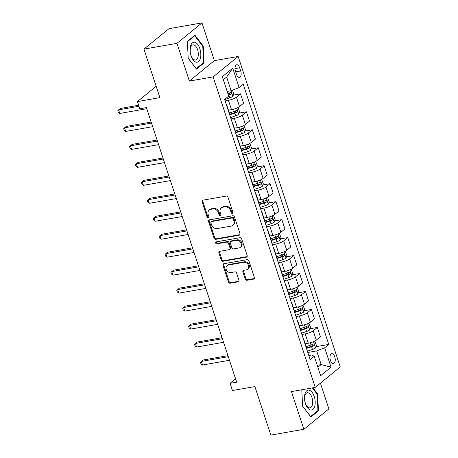 <?xml version="1.0" encoding="UTF-8"?>
<svg xmlns="http://www.w3.org/2000/svg" width="458" height="458" viewBox="0 0 458 458"><rect width="100%" height="100%" fill="white"/><g stroke="black" fill="none" stroke-linecap="round" stroke-linejoin="round"><path stroke-width="0.69" d="M232.355 213.405A1.071 0.887 -129.2 0 0 232.939 212.254L228.01 197.266A1.529 1.265 -129.2 0 0 226.246 196.081L202.917 200.175A1.529 1.265 -129.2 0 0 202.081 201.812L207.01 216.806A1.071 0.887 -129.2 0 0 208.825 216.485L208.19 214.544A4.889 4.048 -129.2 0 1 209.243 210.027A4.889 4.048 -129.2 0 1 210.852 209.306L212.798 208.963A4.889 4.048 -129.2 0 1 218.432 212.752L219.067 214.688A1.071 0.887 -129.2 0 0 220.882 214.373L220.246 212.432A4.889 4.048 -129.2 0 1 221.3 207.915A4.889 4.048 -129.2 0 1 222.909 207.188L224.855 206.85A4.889 4.048 -129.2 0 1 230.483 210.634L231.124 212.575A1.071 0.887 -129.2 0 0 232.355 213.405M334.775 356.851A4.981 2.536 80 0 0 331.752 353.713A4.981 2.536 80 0 0 330.447 360.389A4.981 2.536 80 0 0 333.476 363.526A4.981 2.536 80 0 0 334.775 356.851M245.242 279.088A1.529 1.265 -129.2 0 0 247.005 280.267L253.549 279.122A1.529 1.265 -129.2 0 0 254.385 277.479L248.912 260.831A1.529 1.265 -129.2 0 0 247.148 259.646L223.813 263.739A1.529 1.265 -129.2 0 0 222.983 265.382L228.456 282.031A1.529 1.265 -129.2 0 0 230.214 283.216L238.126 281.825A1.529 1.265 -129.2 0 0 238.956 280.187L236.614 273.065A1.529 1.265 -129.2 0 0 234.851 271.88L230.929 272.567A4.088 3.383 -129.2 0 1 226.573 270.203A4.088 3.383 -129.2 0 1 227.105 265.623A4.088 3.383 -129.2 0 1 228.45 265.016L243.811 262.325A4.088 3.383 -129.2 0 1 248.173 264.69A4.088 3.383 -129.2 0 1 247.641 269.264A4.088 3.383 -129.2 0 1 246.295 269.871L243.736 270.323A1.529 1.265 -129.2 0 0 242.9 271.96L245.242 279.088L245.923 278.533A1.529 1.265 -129.2 0 0 247.681 279.718L254.224 278.567A1.529 1.265 -129.2 0 0 254.333 278.544M176.954 43.327L189.366 81.06L214.39 60.633L201.978 22.9L176.954 43.327L143.938 49.12L159.888 97.64L137.44 101.579L139.804 108.764L146.405 107.607L236.677 382.178L230.076 383.335L232.441 390.525L254.888 386.581L270.844 435.1L303.86 429.306L328.884 408.88L320.428 383.157M189.366 81.06L213.136 76.892L315.224 387.399L291.454 391.573L303.86 429.306M239.122 235.235A1.529 1.265 -129.2 0 0 239.958 233.597L234.479 216.949A1.529 1.265 -129.2 0 0 232.721 215.764L209.386 219.857A1.529 1.265 -129.2 0 0 208.556 221.495L214.029 238.149A1.529 1.265 -129.2 0 0 215.787 239.334L239.122 235.235L239.797 234.685A1.529 1.265 -129.2 0 0 239.906 234.662M241.692 238.887L247.171 255.541A1.529 1.265 -129.2 0 1 246.335 257.178L223 261.272A1.529 1.265 -129.2 0 1 221.243 260.087L218.901 252.965A1.529 1.265 -129.2 0 1 219.731 251.328L229.195 249.667A1.529 1.265 -129.2 0 0 230.025 248.024L228.473 243.301A1.529 1.265 -129.2 0 0 226.716 242.116L216.863 243.845A1.071 0.887 -129.2 0 1 216.21 241.87L239.935 237.708A1.529 1.265 -129.2 0 1 241.692 238.887M143.938 49.12L168.962 28.694L201.978 22.9M235.469 71.242L236.511 74.402A4.826 2.456 80 0 0 239.442 77.448A4.826 2.456 80 0 0 240.702 70.979L239.66 67.818A4.826 2.456 80 0 0 236.729 64.773A4.826 2.456 80 0 0 235.469 71.242M213.136 76.892L238.16 56.466L340.248 366.973L315.224 387.399M232.744 68.179L239.128 87.581L231.141 90.718L226.647 77.064L232.744 68.179L222.33 76.681L228.714 96.088L224.62 99.426L310.169 359.622L314.257 356.278L311.68 355.002L308.812 355.505M315.991 346.677L328.764 344.439L243.221 84.243L239.128 87.581M328.764 344.439L324.676 347.777L331.054 367.184L320.64 375.686L314.257 356.278M214.39 60.633L238.16 56.466M235.584 378.84L230.076 383.335M156.161 86.293L137.44 101.579M226.647 77.064L223.344 79.761M231.141 90.718L227.174 91.417M317.211 365.266L321.178 364.568L316.684 350.914L307.816 352.471M310.083 328.712L317.308 327.441L320.382 336.785L316.289 340.128A6.229 1.471 161.8 0 1 308.303 343.26L305.257 343.798M317.308 327.441L313.22 330.785A6.229 1.471 161.8 0 1 305.228 333.916L301.908 334.5M304.175 310.742L311.406 309.471L314.474 318.82L310.381 322.157A6.229 1.471 161.8 0 1 302.395 325.295L299.349 325.827M311.406 309.471L307.312 312.814A6.229 1.471 161.8 0 1 299.326 315.951L296 316.53M298.272 292.771L305.497 291.506L308.566 300.849L304.473 304.186A6.229 1.471 161.8 0 1 296.486 307.324L293.441 307.856M305.497 291.506L301.404 294.843A6.229 1.471 161.8 0 1 293.418 297.981L290.091 298.564M292.364 274.8L299.589 273.535L302.658 282.878L298.564 286.221A6.229 1.471 161.8 0 1 290.578 289.353L287.532 289.891M299.589 273.535L295.496 276.872A6.229 1.471 161.8 0 1 287.51 280.01L284.183 280.594M286.456 256.835L293.681 255.564L296.75 264.907L292.662 268.251A6.229 1.471 161.8 0 1 284.67 271.382L281.624 271.92M293.681 255.564L289.588 258.907A6.229 1.471 161.8 0 1 281.601 262.039L278.275 262.623M280.548 238.864L287.773 237.599L290.841 246.942L286.754 250.28A6.229 1.471 161.8 0 1 278.762 253.417L275.716 253.95M287.773 237.599L283.679 240.937A6.229 1.471 161.8 0 1 275.693 244.074L272.367 244.652M274.64 220.893L281.865 219.628L284.933 228.971L280.846 232.309A6.229 1.471 161.8 0 1 272.853 235.446L269.808 235.979M281.865 219.628L277.771 222.966A6.229 1.471 161.8 0 1 269.785 226.103L266.459 226.687M268.731 202.923L275.956 201.657L279.025 211.001L274.937 214.344A6.229 1.471 161.8 0 1 266.945 217.476L263.9 218.014M275.956 201.657L271.863 204.995A6.229 1.471 161.8 0 1 263.877 208.132L260.55 208.716M262.823 184.958L270.048 183.687L273.117 193.03L269.029 196.373A6.229 1.471 161.8 0 1 261.037 199.511L257.991 200.043M270.048 183.687L265.955 187.03A6.229 1.471 161.8 0 1 257.969 190.162L254.642 190.746M256.915 166.987L264.14 165.722L267.209 175.065L263.121 178.402A6.229 1.471 161.8 0 1 255.129 181.54L252.083 182.072M264.14 165.722L260.047 169.059A6.229 1.471 161.8 0 1 252.06 172.197L248.734 172.781M251.007 149.016L258.232 147.751L261.3 157.094L257.213 160.432A6.229 1.471 161.8 0 1 249.221 163.569L246.175 164.101M258.232 147.751L254.138 151.088A6.229 1.471 161.8 0 1 246.152 154.226L242.826 154.81M245.099 131.051L252.324 129.78L255.398 139.123L251.305 142.467A6.229 1.471 161.8 0 1 243.312 145.598L240.267 146.136M252.324 129.78L248.23 133.123A6.229 1.471 161.8 0 1 240.244 136.255L236.918 136.839M239.191 113.08L246.415 111.809L249.49 121.158L245.396 124.496A6.229 1.471 161.8 0 1 237.41 127.633L234.359 128.166M246.415 111.809L242.322 115.153A6.229 1.471 161.8 0 1 234.336 118.284L231.009 118.868M233.282 95.109L240.507 93.844L243.582 103.187L239.488 106.525A6.229 1.471 161.8 0 1 231.502 109.662L228.45 110.195M240.507 93.844L236.414 97.182A6.229 1.471 161.8 0 1 228.428 100.319L225.101 100.903M317.869 367.27L321.178 364.568L331.054 367.184M226.235 104.338A6.229 1.471 161.8 0 1 226.636 104.664A6.229 1.471 161.8 0 1 226.504 105.168M226.636 104.664L229.704 114.008A6.229 1.471 161.8 0 1 229.578 114.511M232.143 122.309A6.229 1.471 161.8 0 1 232.544 122.635A6.229 1.471 161.8 0 1 232.412 123.133M232.544 122.635L235.612 131.978A6.229 1.471 161.8 0 1 235.486 132.477M238.051 140.28A6.229 1.471 161.8 0 1 238.452 140.606A6.229 1.471 161.8 0 1 238.32 141.104M238.452 140.606L241.521 149.949A6.229 1.471 161.8 0 1 241.395 150.447M243.959 158.25A6.229 1.471 161.8 0 1 244.36 158.571A6.229 1.471 161.8 0 1 244.229 159.075M244.36 158.571L247.429 167.92A6.229 1.471 161.8 0 1 247.303 168.418M249.868 176.216A6.229 1.471 161.8 0 1 250.268 176.542A6.229 1.471 161.8 0 1 250.137 177.04M250.268 176.542L253.337 185.885A6.229 1.471 161.8 0 1 253.211 186.389M255.776 194.186A6.229 1.471 161.8 0 1 256.177 194.513A6.229 1.471 161.8 0 1 256.045 195.011M256.177 194.513L259.245 203.856A6.229 1.471 161.8 0 1 259.119 204.354M261.684 212.157A6.229 1.471 161.8 0 1 262.085 212.483A6.229 1.471 161.8 0 1 261.953 212.981M262.085 212.483L265.153 221.827A6.229 1.471 161.8 0 1 265.027 222.325M267.592 230.122A6.229 1.471 161.8 0 1 267.993 230.448A6.229 1.471 161.8 0 1 267.861 230.952M267.993 230.448L271.062 239.797A6.229 1.471 161.8 0 1 270.936 240.295M273.5 248.093A6.229 1.471 161.8 0 1 273.901 248.419A6.229 1.471 161.8 0 1 273.769 248.917M273.901 248.419L276.97 257.762A6.229 1.471 161.8 0 1 276.844 258.266M279.409 266.064A6.229 1.471 161.8 0 1 279.804 266.39A6.229 1.471 161.8 0 1 279.678 266.888M279.804 266.39L282.878 275.733A6.229 1.471 161.8 0 1 282.752 276.231M285.317 284.034A6.229 1.471 161.8 0 1 285.712 284.361A6.229 1.471 161.8 0 1 285.586 284.859M285.712 284.361L288.786 293.704A6.229 1.471 161.8 0 1 288.66 294.202M291.225 301.999A6.229 1.471 161.8 0 1 291.62 302.326A6.229 1.471 161.8 0 1 291.494 302.83M291.62 302.326L294.694 311.669A6.229 1.471 161.8 0 1 294.568 312.173M297.133 319.97A6.229 1.471 161.8 0 1 297.528 320.297A6.229 1.471 161.8 0 1 297.402 320.795M297.528 320.297L300.603 329.64A6.229 1.471 161.8 0 1 300.477 330.138M303.041 337.941A6.229 1.471 161.8 0 1 303.436 338.267A6.229 1.471 161.8 0 1 303.31 338.765M303.436 338.267L306.511 347.611A6.229 1.471 161.8 0 1 306.385 348.109M316.684 350.914L324.676 347.777M188.192 58.315L196.522 69.112L204.062 62.958L203.266 46.012L194.936 35.214L187.402 41.363L188.192 58.315M301.805 389.758L302.572 406.2L310.902 416.992L318.436 410.843L317.646 393.891L312.946 387.8M202.665 46.115L203.266 46.012M202.94 63.152L204.062 62.958M317.32 411.038L318.436 410.843M317.045 394L317.646 393.891M232.956 212.861A1.071 0.887 -129.2 0 1 231.8 212.025L231.164 210.085A4.889 4.048 -129.2 0 0 225.531 206.295L224.855 206.85M221.3 207.915L221.975 207.365A4.889 4.048 -129.2 0 1 223.584 206.638L225.531 206.295M209.243 210.027L209.919 209.478A4.889 4.048 -129.2 0 1 211.527 208.751L213.474 208.413A4.889 4.048 -129.2 0 1 219.107 212.197L219.743 214.138A1.071 0.887 -129.2 0 0 220.899 214.974M202.808 200.198A1.529 1.265 -129.2 0 0 202.757 201.262L207.686 216.256A1.071 0.887 -129.2 0 0 208.848 217.092M209.283 219.88A1.529 1.265 -129.2 0 0 209.232 220.945L214.705 237.593A1.529 1.265 -129.2 0 0 216.462 238.778L239.797 234.685M233.174 218.821A1.071 0.887 -129.2 0 0 231.943 217.991L211.464 221.586A1.071 0.887 -129.2 0 0 210.88 222.731L211.55 224.775A4.889 4.048 -129.2 0 0 217.184 228.565L231.187 226.109A4.889 4.048 -129.2 0 0 232.796 225.382A4.889 4.048 -129.2 0 0 233.849 220.865L233.174 218.821L233.855 218.266A1.071 0.887 -129.2 0 0 232.618 217.436L231.943 217.991M211.109 221.741L211.785 221.191A1.071 0.887 -129.2 0 1 212.14 221.031L232.618 217.436M232.796 225.382L233.471 224.832A4.889 4.048 -129.2 0 0 234.525 220.315L233.849 220.865M233.855 218.266L234.525 220.315M219.628 251.35A1.529 1.265 -129.2 0 0 219.577 252.41L221.918 259.537A1.529 1.265 -129.2 0 0 223.681 260.722L247.011 256.629A1.529 1.265 -129.2 0 0 247.12 256.6M229.698 249.438L230.374 248.883A1.529 1.265 -129.2 0 0 230.706 247.475L229.149 242.746A1.529 1.265 -129.2 0 0 227.391 241.561L217.539 243.29L216.863 243.845M216.285 241.853A1.071 0.887 -129.2 0 0 217.539 243.29M239.013 247.944A4.088 3.383 -129.2 0 0 240.358 247.337A4.088 3.383 -129.2 0 0 240.891 242.757A4.088 3.383 -129.2 0 0 236.534 240.393L231.118 241.343A1.529 1.265 -129.2 0 0 230.288 242.98L231.84 247.709A1.529 1.265 -129.2 0 0 233.603 248.889L239.013 247.944M240.358 247.337L241.034 246.782A4.088 3.383 -129.2 0 0 241.566 242.208A4.088 3.383 -129.2 0 0 237.21 239.843L236.534 240.393M230.62 241.566L231.296 241.017A1.529 1.265 -129.2 0 1 231.8 240.788L237.21 239.843M243.627 270.346A1.529 1.265 -129.2 0 0 243.576 271.405L245.923 278.533M247.641 269.264L248.316 268.714A4.088 3.383 -129.2 0 0 248.849 264.14A4.088 3.383 -129.2 0 0 244.486 261.77L243.811 262.325M227.105 265.623L227.781 265.073A4.088 3.383 -129.2 0 1 229.126 264.466L244.486 261.77M223.71 263.768A1.529 1.265 -129.2 0 0 223.659 264.827L229.132 281.481A1.529 1.265 -129.2 0 0 230.895 282.66L238.801 281.275A1.529 1.265 -129.2 0 0 238.904 281.252M232.504 90.18L233.717 93.856L232.836 96.398A4.128 0.973 161.8 0 1 229.79 97.875L224.672 99.598M138.648 105.254L120.294 108.472L118.605 109.851L119.79 113.447L146.772 108.712M228.45 95.293L228.891 95.144A4.128 0.973 -18.2 0 0 231.267 94.113C231.817 93.071 231.628 92.499 230.7 92.384A4.128 0.973 161.8 0 1 228.324 93.415L227.884 93.564M229.67 92.9L229.366 94.445A2.101 0.498 161.8 0 1 228.685 94.709L228.302 94.835M138.986 106.279L118.605 109.851L117.752 110.819L118.221 112.256L119.79 113.447M229.086 110.086L228.485 110.286M237.988 107.475L239.626 111.826L238.744 114.368A4.128 0.973 161.8 0 1 235.698 115.84L230.58 117.563M151.157 122.063L126.202 126.442L124.513 127.822L125.698 131.417L152.674 126.683M229.687 114.832L234.799 113.109A4.128 0.973 -18.2 0 0 237.175 112.078C237.725 111.042 237.536 110.47 236.609 110.355A4.128 0.973 161.8 0 1 234.233 111.386L229.384 113.017M235.578 110.87L235.275 112.416A2.101 0.498 161.8 0 1 234.593 112.674L229.676 114.328M151.495 123.088L124.513 127.822L123.66 128.79L124.129 130.227L125.698 131.417M234.994 128.057L234.393 128.257M243.896 125.446L245.534 129.797L244.652 132.339A4.128 0.973 161.8 0 1 241.606 133.81L236.488 135.534M157.065 140.034L132.11 144.413L130.421 145.793L131.601 149.382L158.583 144.648M235.595 132.803L240.708 131.08A4.128 0.973 -18.2 0 0 243.084 130.049C243.633 129.013 243.444 128.435 242.517 128.326A4.128 0.973 161.8 0 1 240.141 129.356L235.292 130.988M241.486 128.835L241.183 130.381A2.101 0.498 161.8 0 1 240.502 130.644L235.584 132.299M157.403 141.058L130.421 145.793L129.568 146.755L130.038 148.192L131.601 149.382M240.902 146.022L240.301 146.228M249.805 143.411L251.442 147.768L250.56 150.31A4.128 0.973 161.8 0 1 247.515 151.781L242.397 153.504M162.974 158.004L138.018 162.378L136.329 163.758L137.509 167.353L164.491 162.619M241.503 150.774L246.616 149.05A4.128 0.973 -18.2 0 0 248.992 148.02C249.541 146.984 249.352 146.405 248.425 146.297A4.128 0.973 161.8 0 1 246.049 147.327L241.194 148.959M247.394 146.806L247.091 148.352A2.101 0.498 161.8 0 1 246.41 148.615L241.492 150.27M163.311 159.023L136.329 163.758L135.476 164.725L135.946 166.162L137.509 167.353M246.81 163.993L246.209 164.193M255.713 161.382L257.344 165.733L256.469 168.275A4.128 0.973 161.8 0 1 253.423 169.752L248.305 171.469M168.882 175.969L143.927 180.349L142.238 181.729L143.417 185.324L170.399 180.589M247.406 168.739L252.524 167.021A4.128 0.973 -18.2 0 0 254.9 165.991C255.45 164.949 255.261 164.376 254.333 164.262A4.128 0.973 161.8 0 1 251.957 165.292L247.102 166.93M253.303 164.777L252.999 166.323A2.101 0.498 161.8 0 1 252.318 166.586L247.4 168.241M169.22 176.994L142.238 181.729L141.385 182.696L141.854 184.133L143.417 185.324M200.323 58.504A10.122 5.147 80 0 0 197.736 44.426A10.122 5.147 80 0 0 190.608 45.909A10.122 5.147 80 0 0 193.196 59.987A10.122 5.147 80 0 0 200.323 58.504M197.942 57.187A7.666 3.899 80 0 0 197.284 48.857A7.666 3.899 80 0 0 192.938 44.873A7.666 3.899 80 0 0 190.585 47.649A7.666 3.899 80 0 0 191.244 55.985A7.666 3.899 80 0 0 195.589 59.969A7.666 3.899 80 0 0 197.942 57.187M187.419 41.73L194.696 35.787L202.768 46.247L203.535 62.666L196.236 68.631L188.186 58.2M194.106 35.89L194.696 35.787M305.452 403.681A10.122 5.147 80 0 0 312.917 409.435A10.122 5.147 80 0 0 314.24 396.502A10.122 5.147 80 0 0 306.774 390.748A10.122 5.147 80 0 0 305.452 403.681M305.314 403.023A7.666 3.899 80 0 0 309.969 407.849A7.666 3.899 80 0 0 311.972 397.584A7.666 3.899 80 0 0 307.318 392.752A7.666 3.899 80 0 0 305.314 403.023M312.345 387.903L317.148 394.132L317.915 410.551L310.616 416.511L302.566 406.086M252.719 181.963L252.118 182.164M261.621 179.353L263.253 183.704L262.377 186.246A4.128 0.973 161.8 0 1 259.331 187.717L254.213 189.44M174.79 193.94L149.835 198.32L148.146 199.699L149.325 203.295L176.307 198.56M253.314 186.709L258.432 184.986A4.128 0.973 -18.2 0 0 260.808 183.956C261.358 182.919 261.169 182.347 260.241 182.232A4.128 0.973 161.8 0 1 257.865 183.263L253.011 184.895M259.211 182.742L258.907 184.293A2.101 0.498 161.8 0 1 258.226 184.551L253.308 186.206M175.128 194.965L148.146 199.699L147.293 200.661L147.762 202.104L149.325 203.295M258.627 199.934L258.02 200.135M267.529 197.324L269.161 201.675L268.285 204.216A4.128 0.973 161.8 0 1 265.239 205.688L260.121 207.411M180.698 211.911L155.743 216.291L154.054 217.67L155.233 221.26L182.215 216.525M259.222 204.68L264.34 202.957A4.128 0.973 -18.2 0 0 266.716 201.926C267.266 200.89 267.071 200.312 266.15 200.203A4.128 0.973 161.8 0 1 263.774 201.234L258.919 202.865M265.119 200.713L264.816 202.259A2.101 0.498 161.8 0 1 264.134 202.522L259.217 204.176M181.036 212.936L154.054 217.67L153.201 218.632L153.67 220.069L155.233 221.26M264.535 217.899L263.928 218.105M273.437 215.289L275.069 219.645L274.193 222.187A4.128 0.973 161.8 0 1 271.147 223.659L266.029 225.382M186.606 229.876L161.651 234.256L159.962 235.635L161.142 239.231L188.124 234.496M265.13 222.651L270.249 220.928A4.128 0.973 -18.2 0 0 272.625 219.897C273.168 218.861 272.979 218.283 272.058 218.174A4.128 0.973 161.8 0 1 269.682 219.199L264.827 220.836M271.027 218.684L270.724 220.229A2.101 0.498 161.8 0 1 270.043 220.493L265.125 222.147M186.944 230.901L159.962 235.635L159.109 236.603L159.579 238.04L161.142 239.231M270.443 235.87L269.836 236.07M279.346 233.259L280.977 237.61L280.096 240.152A4.128 0.973 161.8 0 1 277.056 241.629L271.938 243.347M192.515 247.847L167.559 252.226L165.87 253.606L167.05 257.201L194.032 252.467M271.039 240.616L276.157 238.893A4.128 0.973 -18.2 0 0 278.533 237.868C279.077 236.826 278.888 236.254 277.966 236.139A4.128 0.973 161.8 0 1 275.59 237.17L270.735 238.801M276.935 236.654L276.632 238.2A2.101 0.498 161.8 0 1 275.951 238.463L271.033 240.118M192.852 248.871L165.87 253.606L165.012 254.574L165.487 256.011L167.05 257.201M276.351 253.841L275.745 254.041M285.248 251.23L286.885 255.581L286.004 258.123A4.128 0.973 161.8 0 1 282.964 259.594L277.846 261.318M198.423 265.817L173.468 270.197L171.779 271.577L172.958 275.172L199.94 270.438M276.947 258.587L282.065 256.864A4.128 0.973 -18.2 0 0 284.441 255.833C284.985 254.797 284.796 254.224 283.874 254.11A4.128 0.973 161.8 0 1 281.498 255.14L276.643 256.772M282.844 254.619L282.54 256.171A2.101 0.498 161.8 0 1 281.859 256.428L276.941 258.083M198.761 266.842L171.779 271.577L170.92 272.539L171.395 273.981L172.958 275.172M282.26 271.806L281.653 272.012M291.156 269.201L292.794 273.552L291.912 276.094A4.128 0.973 161.8 0 1 288.872 277.565L283.754 279.288M204.331 283.788L179.376 288.162L177.687 289.548L178.866 293.137L205.848 288.403M282.855 276.558L287.973 274.834A4.128 0.973 -18.2 0 0 290.349 273.804C290.893 272.768 290.704 272.189 289.777 272.081A4.128 0.973 161.8 0 1 287.406 273.111L282.552 274.743M288.752 272.59L288.448 274.136A2.101 0.498 161.8 0 1 287.767 274.399L282.849 276.054M204.669 284.813L177.687 289.548L176.828 290.509L177.303 291.946L178.866 293.137M288.168 289.777L287.561 289.983M297.065 287.166L298.702 291.523L297.82 294.065A4.128 0.973 161.8 0 1 294.78 295.536L289.662 297.259M210.239 301.753L185.284 306.133L183.595 307.513L184.774 311.108L211.756 306.373M288.763 294.523L293.881 292.805A4.128 0.973 -18.2 0 0 296.257 291.775C296.801 290.738 296.612 290.16 295.685 290.046A4.128 0.973 161.8 0 1 293.315 291.076L288.46 292.714M294.66 290.561L294.357 292.107A2.101 0.498 161.8 0 1 293.675 292.37L288.758 294.025M210.577 302.778L183.595 307.513L182.736 308.48L183.211 309.917L184.774 311.108M294.07 307.747L293.469 307.948M302.973 305.137L304.61 309.488L303.728 312.03A4.128 0.973 161.8 0 1 300.688 313.507L295.57 315.224M216.147 319.724L191.192 324.104L189.503 325.483L190.683 329.079L217.665 324.344M294.671 312.493L299.79 310.77A4.128 0.973 -18.2 0 0 302.16 309.74C302.709 308.703 302.52 308.131 301.593 308.016A4.128 0.973 161.8 0 1 299.223 309.047L294.368 310.679M300.568 308.532L300.265 310.077A2.101 0.498 161.8 0 1 299.584 310.335L294.666 311.995M216.485 320.749L189.503 325.483L188.644 326.451L189.12 327.888L190.683 329.079M299.979 325.718L299.377 325.919M308.881 323.108L310.518 327.459L309.637 330A4.128 0.973 161.8 0 1 306.597 331.472L301.478 333.195M222.056 337.695L197.1 342.074L195.411 343.454L196.591 347.044L223.573 342.315M300.58 330.464L305.698 328.741A4.128 0.973 -18.2 0 0 308.068 327.71C308.618 326.674 308.429 326.102 307.501 325.987A4.128 0.973 161.8 0 1 305.131 327.018L300.276 328.649M306.476 326.497L306.167 328.043A2.101 0.498 161.8 0 1 305.492 328.306L300.574 329.96M222.393 338.72L195.411 343.454L194.553 344.416L195.028 345.853L196.591 347.044M305.887 343.683L305.286 343.889M314.789 341.073L316.426 345.429L315.545 347.971A4.128 0.973 161.8 0 1 312.505 349.443L307.387 351.166M227.964 355.666L203.009 360.04L201.32 361.419L202.499 365.015L229.481 360.28M306.488 348.435L311.606 346.712A4.128 0.973 -18.2 0 0 313.976 345.681C314.526 344.645 314.337 344.067 313.409 343.958A4.128 0.973 161.8 0 1 311.039 344.989L306.184 346.62M312.385 344.468L312.075 346.013A2.101 0.498 161.8 0 1 311.4 346.277L306.482 347.931M228.302 356.69L201.32 361.419L200.461 362.387L200.936 363.824L202.499 365.015M308.303 343.26L305.228 333.916M302.395 325.295L299.326 315.951M296.486 307.324L293.418 297.981M290.578 289.353L287.51 280.01M284.67 271.382L281.601 262.039M278.762 253.417L275.693 244.074M272.853 235.446L269.785 226.103M266.945 217.476L263.877 208.132M261.037 199.511L257.969 190.162M255.129 181.54L252.06 172.197M249.221 163.569L246.152 154.226M243.312 145.598L240.244 136.255M237.41 127.633L234.336 118.284M231.502 109.662L228.428 100.319M239.488 106.525L236.414 97.182M245.396 124.496L242.322 115.153M251.305 142.467L248.23 133.123M257.213 160.432L254.138 151.088M263.121 178.402L260.047 169.059M269.029 196.373L265.955 187.03M274.937 214.344L271.863 204.995M280.846 232.309L277.771 222.966M286.754 250.28L283.679 240.937M292.662 268.251L289.588 258.907M298.564 286.221L295.496 276.872M304.473 304.186L301.404 294.843M310.381 322.157L307.312 312.814M316.289 340.128L313.22 330.785M235.011 68.637L239.66 67.818M235.675 71.866L240.702 70.979M231.164 210.085L230.483 210.634M223.584 206.638L222.909 207.188M219.743 214.138L219.067 214.688M219.107 212.197L218.432 212.752M213.474 208.413L212.798 208.963M211.527 208.751L210.852 209.306M207.686 216.256L207.01 216.806M202.757 201.262L202.081 201.812M231.8 212.025L231.124 212.575M216.462 238.778L215.787 239.334M214.705 237.593L214.029 238.149M209.232 220.945L208.556 221.495M212.14 221.031L211.464 221.586M247.011 256.629L246.335 257.178M223.681 260.722L223 261.272M221.918 259.537L221.243 260.087M219.577 252.41L218.901 252.965M230.706 247.475L230.025 248.024M229.149 242.746L228.473 243.301M227.391 241.561L226.716 242.116M231.8 240.788L231.118 241.343M243.576 271.405L242.9 271.96M229.126 264.466L228.45 265.016M238.801 281.275L238.126 281.825M230.895 282.66L230.214 283.216M229.132 281.481L228.456 282.031M223.659 264.827L222.983 265.382M254.224 278.567L253.549 279.122M247.681 279.718L247.005 280.267M232.859 96.335L231.015 90.741M228.324 93.415L227.637 91.331M229.79 97.875L228.891 95.144M229.366 94.445L231.267 94.113M238.767 114.305L236.717 108.077M234.233 111.386L233.517 109.199M235.698 115.84L234.799 113.109M235.275 112.416L237.175 112.078M244.675 132.276L242.626 126.047M240.141 129.356L239.419 127.169M241.606 133.81L240.708 131.08M241.183 130.381L243.084 130.049M250.583 150.247L248.534 144.012M246.049 147.327L245.328 145.14M247.515 151.781L246.616 149.05M247.091 148.352L248.992 148.02M256.491 168.212L254.442 161.983M251.957 165.292L251.236 163.105M253.423 169.752L252.524 167.021M252.999 166.323L254.9 165.991M262.4 186.183L260.35 179.954M257.865 183.263L257.144 181.076M259.331 187.717L258.432 184.986M258.907 184.293L260.808 183.956M268.308 204.154L266.258 197.925M263.774 201.234L263.052 199.047M265.239 205.688L264.34 202.957M264.816 202.259L266.716 201.926M274.21 222.119L272.166 215.89M269.682 219.199L268.961 217.012M271.147 223.659L270.249 220.928M270.724 220.229L272.625 219.897M280.119 240.089L278.075 233.861M275.59 237.17L274.869 234.983M277.056 241.629L276.157 238.893M276.632 238.2L278.533 237.868M286.027 258.06L283.983 251.831M281.498 255.14L280.777 252.953M282.964 259.594L282.065 256.864M282.54 256.171L284.441 255.833M291.935 276.031L289.891 269.802M287.406 273.111L286.685 270.924M288.872 277.565L287.973 274.834M288.448 274.136L290.349 273.804M297.843 293.996L295.799 287.767M293.315 291.076L292.593 288.889M294.78 295.536L293.881 292.805M294.357 292.107L296.257 291.775M303.751 311.967L301.707 305.738M299.223 309.047L298.501 306.86M300.688 313.507L299.79 310.77M300.265 310.077L302.16 309.74M309.66 329.937L307.61 323.709M305.131 327.018L304.41 324.831M306.597 331.472L305.698 328.741M306.167 328.043L308.068 327.71M315.568 347.908L313.518 341.674M311.039 344.989L310.318 342.802M312.505 349.443L311.606 346.712M312.075 346.013L313.976 345.681"/></g></svg>
